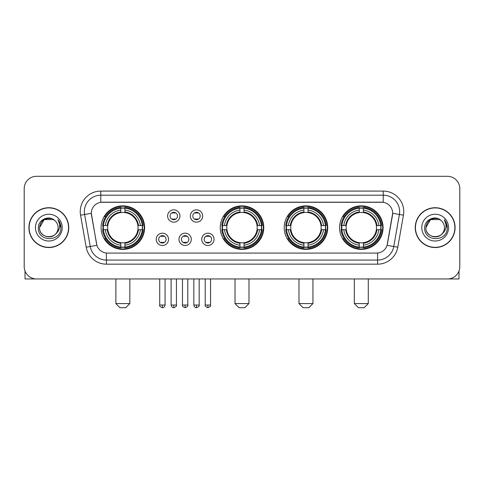 <?xml version="1.0" encoding="UTF-8"?>
<svg xmlns="http://www.w3.org/2000/svg" width="484" height="484" viewBox="0 0 484 484"><rect width="100%" height="100%" fill="white"/><g stroke="black" fill="none" stroke-linecap="round" stroke-linejoin="round"><path stroke-width="0.73" d="M220.238 227.631A21.762 21.762 0 0 0 242 249.387A21.762 21.762 0 0 0 263.762 227.631A21.762 21.762 0 0 0 242 205.869A21.762 21.762 0 0 0 220.238 227.631M284.205 227.631A21.762 21.762 0 0 0 305.967 249.387A21.762 21.762 0 0 0 327.722 227.631A21.762 21.762 0 0 0 305.967 205.869A21.762 21.762 0 0 0 284.205 227.631M339.55 227.631A21.762 21.762 0 0 0 361.306 249.387A21.762 21.762 0 0 0 383.068 227.631A21.762 21.762 0 0 0 361.306 205.869A21.762 21.762 0 0 0 339.55 227.631M101.095 227.631A21.762 21.762 0 0 0 122.857 249.387A21.762 21.762 0 0 0 144.613 227.631A21.762 21.762 0 0 0 122.857 205.869A21.762 21.762 0 0 0 101.095 227.631M168.553 239.332A6.159 6.159 0 0 1 162.394 245.491A6.159 6.159 0 0 1 156.235 239.332A6.159 6.159 0 0 1 162.394 233.173A6.159 6.159 0 0 1 168.553 239.332M158.698 239.332A3.697 3.697 0 0 0 162.394 243.028A3.697 3.697 0 0 0 166.091 239.332A3.697 3.697 0 0 0 162.394 235.635A3.697 3.697 0 0 0 158.698 239.332M191.295 239.332A6.159 6.159 0 0 1 185.136 245.491A6.159 6.159 0 0 1 178.977 239.332A6.159 6.159 0 0 1 185.136 233.173A6.159 6.159 0 0 1 191.295 239.332M181.446 239.332A3.697 3.697 0 0 0 185.136 243.028A3.697 3.697 0 0 0 188.833 239.332A3.697 3.697 0 0 0 185.136 235.635A3.697 3.697 0 0 0 181.446 239.332M214.043 239.332A6.159 6.159 0 0 1 207.884 245.491A6.159 6.159 0 0 1 201.725 239.332A6.159 6.159 0 0 1 207.884 233.173A6.159 6.159 0 0 1 214.043 239.332M204.188 239.332A3.697 3.697 0 0 0 207.884 243.028A3.697 3.697 0 0 0 211.581 239.332A3.697 3.697 0 0 0 207.884 235.635A3.697 3.697 0 0 0 204.188 239.332M179.921 216.009A6.159 6.159 0 0 1 173.768 222.168A6.159 6.159 0 0 1 167.609 216.009A6.159 6.159 0 0 1 173.768 209.856A6.159 6.159 0 0 1 179.921 216.009M170.072 216.009A3.697 3.697 0 0 0 173.768 219.706A3.697 3.697 0 0 0 177.459 216.009A3.697 3.697 0 0 0 173.768 212.319A3.697 3.697 0 0 0 170.072 216.009M202.669 216.009A6.159 6.159 0 0 1 196.51 222.168A6.159 6.159 0 0 1 190.351 216.009A6.159 6.159 0 0 1 196.51 209.856A6.159 6.159 0 0 1 202.669 216.009M192.813 216.009A3.697 3.697 0 0 0 196.51 219.706A3.697 3.697 0 0 0 200.207 216.009A3.697 3.697 0 0 0 196.51 212.319A3.697 3.697 0 0 0 192.813 216.009M86.2 247.209L80.556 215.186A20.528 20.528 0 0 1 100.769 191.089L383.231 191.089A20.528 20.528 0 0 1 403.444 215.186L397.8 247.209A20.528 20.528 0 0 1 377.587 264.167L106.413 264.167A20.528 20.528 0 0 1 86.2 247.209L96.903 245.321L91.494 215.186A11.084 11.084 0 0 1 102.408 202.179L381.592 202.179A11.084 11.084 0 0 1 392.506 215.186L387.436 243.924A11.084 11.084 0 0 1 376.522 253.084L107.478 253.084A11.084 11.084 0 0 1 96.564 243.924L91.325 213.287L84.597 214.472A16.42 16.42 0 0 1 100.769 195.197L383.231 195.197A16.42 16.42 0 0 1 399.403 214.472L393.758 246.495A16.42 16.42 0 0 1 377.587 260.065L106.413 260.065A16.42 16.42 0 0 1 90.242 246.495L84.597 214.472A16.42 16.42 0 0 1 84.349 211.617M103.05 229.682A19.911 19.911 0 0 1 103.05 225.58M341.504 229.682A19.911 19.911 0 0 1 341.504 225.58M286.159 229.682A19.911 19.911 0 0 1 286.159 225.58M222.192 229.682A19.911 19.911 0 0 1 222.192 225.58M28.919 227.631A19.911 19.911 0 0 0 48.836 247.542A19.911 19.911 0 0 0 68.746 227.631A19.911 19.911 0 0 0 48.836 207.721A19.911 19.911 0 0 0 28.919 227.631M415.254 227.631A19.911 19.911 0 0 0 435.164 247.542A19.911 19.911 0 0 0 455.081 227.631A19.911 19.911 0 0 0 435.164 207.721A19.911 19.911 0 0 0 415.254 227.631M100.769 191.089L100.769 202.3L383.231 202.3L383.231 191.089M91.325 213.262L91.446 211.617M376.522 253.084L107.478 253.084M403.444 215.186L392.675 213.287L387.097 245.321L397.8 247.209M387.436 243.924L387.369 244.275M96.631 244.275L96.564 243.924M459.8 188.627A12.318 12.318 0 0 0 447.482 176.309L36.518 176.309A12.318 12.318 0 0 0 24.2 188.627L24.2 266.636A12.318 12.318 0 0 0 36.518 278.947L447.482 278.947A12.318 12.318 0 0 0 459.8 266.636L459.8 188.627L459.8 266.636M24.2 188.627L24.2 266.636M447.482 176.309L36.518 176.309M36.518 278.947L447.482 278.947M68.54 227.631A19.705 19.705 0 0 0 48.836 207.926A19.705 19.705 0 0 0 29.125 227.631A19.705 19.705 0 0 0 48.836 247.336A19.705 19.705 0 0 0 68.54 227.631M53.47 219.597L54.91 220.619A9.281 9.281 0 0 1 58.11 227.631C58.679 239.598 38.986 239.598 39.555 227.631L44.195 219.597L53.47 219.597L54.91 220.619C49.217 214.654 38.254 219.567 38.357 227.631C37.316 241.952 60.536 242.327 60.911 228.327L60.936 227.631C60.899 224.588 59.889 221.914 57.898 219.615C59.411 222.096 59.943 224.77 59.496 227.631C59.06 230.063 57.88 232.054 55.944 233.591A9.281 9.281 0 0 0 58.11 227.631C58.679 239.598 38.986 239.598 39.555 227.631C40.456 220.964 44.28 217.957 51.026 218.617M55.944 233.591C51.02 240.252 39.071 235.992 39.555 227.631M35.447 227.631A13.383 13.383 0 0 0 48.836 241.014A13.383 13.383 0 0 0 62.218 227.631A13.383 13.383 0 0 0 48.836 214.249A13.383 13.383 0 0 0 35.447 227.631M57.989 219.718L60.93 227.982M25.023 271.058L25.023 278.947L72.648 278.947M454.875 227.631A19.705 19.705 0 0 0 435.164 207.926A19.705 19.705 0 0 0 415.46 227.631A19.705 19.705 0 0 0 435.164 247.336A19.705 19.705 0 0 0 454.875 227.631M441.245 220.619A9.281 9.281 0 0 1 444.445 227.631C445.014 239.598 425.321 239.598 425.89 227.631L430.53 219.597L439.805 219.597L441.245 220.619C435.552 214.654 424.589 219.567 424.692 227.631C423.645 241.952 446.871 242.327 447.246 228.327L447.264 227.631C447.234 224.588 446.218 221.914 444.227 219.615C445.746 222.096 446.278 224.77 445.831 227.631C445.395 230.063 444.209 232.054 442.279 233.591A9.281 9.281 0 0 0 444.445 227.631C445.014 239.598 425.321 239.598 425.89 227.631C426.791 220.964 430.615 217.957 437.361 218.617M442.279 233.591C437.348 240.252 425.406 235.992 425.89 227.631M421.782 227.631A13.383 13.383 0 0 0 435.164 241.014A13.383 13.383 0 0 0 448.553 227.631A13.383 13.383 0 0 0 435.164 214.249A13.383 13.383 0 0 0 421.782 227.631M444.318 219.718L447.264 227.982M125.731 307.691L119.984 307.691L115.876 303.583L129.839 303.583L125.731 307.691M137.91 229.682A15.192 15.192 0 0 0 124.908 212.579L124.908 212.579A15.192 15.192 0 0 0 107.805 229.682A15.192 15.192 0 0 0 137.91 229.682L138.515 229.682L137.91 229.682A15.192 15.192 0 0 1 124.908 242.684L124.908 245.164A17.654 17.654 0 0 0 140.39 229.682L143.119 229.682A20.364 20.364 0 0 1 124.908 247.893L124.908 247.064A19.541 19.541 0 0 0 142.29 229.682M103.461 229.682A19.499 19.499 0 0 1 103.461 225.58M124.908 208.235A19.499 19.499 0 0 0 120.806 208.235M142.248 225.58A19.499 19.499 0 0 1 142.248 229.682M143.119 225.58A20.364 20.364 0 0 0 124.908 207.37L124.908 208.199A19.541 19.541 0 0 1 142.29 225.58L143.119 225.58M102.596 229.682A20.364 20.364 0 0 0 120.806 247.893L120.806 247.064A19.541 19.541 0 0 1 103.425 229.682L102.596 229.682M142.29 225.58L140.39 225.58A17.654 17.654 0 0 0 124.908 210.098L124.908 208.199M124.908 247.064L124.908 245.164M103.425 229.682L105.324 229.682A17.654 17.654 0 0 0 120.806 245.164L120.806 247.064M124.908 210.098L124.908 211.974A15.79 15.79 0 0 1 138.515 225.58L140.39 225.58M140.39 229.682L138.515 229.682A15.79 15.79 0 0 1 124.908 243.289M120.806 245.164L120.806 242.684A15.192 15.192 0 0 1 107.805 229.682L105.324 229.682M137.91 225.58L138.515 225.58M124.908 247.022A19.499 19.499 0 0 1 120.806 247.022M120.806 207.37A20.364 20.364 0 0 0 102.596 225.58L103.425 225.58A19.541 19.541 0 0 1 120.806 208.199L120.806 207.37M120.806 208.199L120.806 210.098A17.654 17.654 0 0 0 105.324 225.58L103.425 225.58M120.806 212.555L120.806 210.098M105.324 225.58L107.2 225.58A15.79 15.79 0 0 1 120.806 211.974M120.806 242.684L120.806 243.289A15.79 15.79 0 0 1 107.2 229.682M105.772 216.548L104.611 216.548A21.35 21.35 0 0 1 144.208 227.631A21.35 21.35 0 0 1 104.611 238.715L105.772 238.715M244.874 307.691L239.126 307.691L235.018 303.583L248.982 303.583L244.874 307.691M257.052 229.682A15.192 15.192 0 0 0 244.051 212.579L244.051 212.579A15.192 15.192 0 0 0 226.948 229.682A15.192 15.192 0 0 0 257.052 229.682L257.657 229.682L257.052 229.682A15.192 15.192 0 0 1 244.051 242.684L244.051 245.164A17.654 17.654 0 0 0 259.533 229.682L262.261 229.682A20.364 20.364 0 0 1 244.051 247.893L244.051 247.064A19.541 19.541 0 0 0 261.433 229.682M222.61 229.682A19.499 19.499 0 0 1 222.61 225.58M244.051 208.235A19.499 19.499 0 0 0 239.949 208.235M261.39 225.58A19.499 19.499 0 0 1 261.39 229.682M262.261 225.58A20.364 20.364 0 0 0 244.051 207.37L244.051 208.199A19.541 19.541 0 0 1 261.433 225.58L262.261 225.58M221.739 229.682A20.364 20.364 0 0 0 239.949 247.893L239.949 247.064A19.541 19.541 0 0 1 222.567 229.682L221.739 229.682M261.433 225.58L259.533 225.58A17.654 17.654 0 0 0 244.051 210.098L244.051 208.199M244.051 247.064L244.051 245.164M222.567 229.682L224.467 229.682A17.654 17.654 0 0 0 239.949 245.164L239.949 247.064M244.051 210.098L244.051 211.974A15.79 15.79 0 0 1 257.657 225.58L259.533 225.58M259.533 229.682L257.657 229.682A15.79 15.79 0 0 1 244.051 243.289M239.949 245.164L239.949 242.684A15.192 15.192 0 0 1 226.948 229.682L224.467 229.682M257.052 225.58L257.657 225.58M244.051 247.022A19.499 19.499 0 0 1 239.949 247.022M239.949 207.37A20.364 20.364 0 0 0 221.739 225.58L222.567 225.58A19.541 19.541 0 0 1 239.949 208.199L239.949 207.37M239.949 208.199L239.949 210.098A17.654 17.654 0 0 0 224.467 225.58L222.567 225.58M239.949 212.555L239.949 210.098M224.467 225.58L226.343 225.58A15.79 15.79 0 0 1 239.949 211.974M239.949 242.684L239.949 243.289A15.79 15.79 0 0 1 226.343 229.682M224.921 216.548L223.753 216.548A21.35 21.35 0 0 1 263.35 227.631A21.35 21.35 0 0 1 223.753 238.715L224.921 238.715M308.84 307.691L303.093 307.691L298.985 303.583L312.942 303.583L308.84 307.691M321.013 229.682A15.192 15.192 0 0 0 308.018 212.579L308.018 212.579A15.192 15.192 0 0 0 290.914 229.682A15.192 15.192 0 0 0 321.013 229.682L321.624 229.682L321.013 229.682A15.192 15.192 0 0 1 308.018 242.684L308.018 245.164A17.654 17.654 0 0 0 323.5 229.682L326.222 229.682A20.364 20.364 0 0 1 308.018 247.893L308.018 247.064A19.541 19.541 0 0 0 325.399 229.682M286.57 229.682A19.499 19.499 0 0 1 286.57 225.58M308.018 208.235A19.499 19.499 0 0 0 303.91 208.235M325.357 225.58A19.499 19.499 0 0 1 325.357 229.682M326.222 225.58A20.364 20.364 0 0 0 308.018 207.37L308.018 208.199A19.541 19.541 0 0 1 325.399 225.58L326.222 225.58M285.705 229.682A20.364 20.364 0 0 0 303.91 247.893L303.91 247.064A19.541 19.541 0 0 1 286.528 229.682L285.705 229.682M325.399 225.58L323.5 225.58A17.654 17.654 0 0 0 308.018 210.098L308.018 208.199M308.018 247.064L308.018 245.164M286.528 229.682L288.428 229.682A17.654 17.654 0 0 0 303.91 245.164L303.91 247.064M308.018 210.098L308.018 211.974A15.79 15.79 0 0 1 321.624 225.58L323.5 225.58M323.5 229.682L321.624 229.682A15.79 15.79 0 0 1 308.018 243.289M303.91 245.164L303.91 242.684A15.192 15.192 0 0 1 290.914 229.682L288.428 229.682M321.013 225.58L321.624 225.58M308.018 247.022A19.499 19.499 0 0 1 303.91 247.022M303.91 207.37A20.364 20.364 0 0 0 285.705 225.58L286.528 225.58A19.541 19.541 0 0 1 303.91 208.199L303.91 207.37M303.91 208.199L303.91 210.098A17.654 17.654 0 0 0 288.428 225.58L286.528 225.58M303.91 212.555L303.91 210.098M288.428 225.58L290.309 225.58A15.79 15.79 0 0 1 303.91 211.974M303.91 242.684L303.91 243.289A15.79 15.79 0 0 1 290.309 229.682M288.881 216.548L287.72 216.548A21.35 21.35 0 0 1 327.311 227.631A21.35 21.35 0 0 1 287.72 238.715L288.881 238.715M364.18 307.691L358.432 307.691L354.33 303.583L368.288 303.583L364.18 307.691M376.358 229.682A15.192 15.192 0 0 0 363.363 212.579L363.363 212.579A15.192 15.192 0 0 0 346.254 229.682A15.192 15.192 0 0 0 376.358 229.682L376.963 229.682L376.358 229.682A15.192 15.192 0 0 1 363.363 242.684L363.363 245.164A17.654 17.654 0 0 0 378.839 229.682L381.567 229.682A20.364 20.364 0 0 1 363.363 247.893L363.363 247.064A19.541 19.541 0 0 0 380.745 229.682M341.916 229.682A19.499 19.499 0 0 1 341.916 225.58M363.363 208.235A19.499 19.499 0 0 0 359.255 208.235M380.702 225.58A19.499 19.499 0 0 1 380.702 229.682M381.567 225.58A20.364 20.364 0 0 0 363.363 207.37L363.363 208.199A19.541 19.541 0 0 1 380.745 225.58L381.567 225.58M341.051 229.682A20.364 20.364 0 0 0 359.255 247.893L359.255 247.064A19.541 19.541 0 0 1 341.873 229.682L341.051 229.682M380.745 225.58L378.839 225.58A17.654 17.654 0 0 0 363.363 210.098L363.363 208.199M363.363 247.064L363.363 245.164M341.873 229.682L343.773 229.682A17.654 17.654 0 0 0 359.255 245.164L359.255 247.064M363.363 210.098L363.363 211.974A15.79 15.79 0 0 1 376.963 225.58L378.839 225.58M378.839 229.682L376.963 229.682A15.79 15.79 0 0 1 363.363 243.289M359.255 245.164L359.255 242.684A15.192 15.192 0 0 1 346.254 229.682L343.773 229.682M376.358 225.58L376.963 225.58M363.363 247.022A19.499 19.499 0 0 1 359.255 247.022M359.255 207.37A20.364 20.364 0 0 0 341.051 225.58L341.873 225.58A19.541 19.541 0 0 1 359.255 208.199L359.255 207.37M359.255 208.199L359.255 210.098A17.654 17.654 0 0 0 343.773 225.58L341.873 225.58M359.255 212.555L359.255 210.098M343.773 225.58L345.649 225.58A15.79 15.79 0 0 1 359.255 211.974M359.255 242.684L359.255 243.289A15.79 15.79 0 0 1 345.649 229.682M344.227 216.548L343.059 216.548A21.35 21.35 0 0 1 382.656 227.631A21.35 21.35 0 0 1 343.059 238.715L344.227 238.715M172.534 219.494L172.534 218.913A3.152 3.152 0 0 0 174.996 218.913L174.996 219.494M174.996 212.53L174.996 213.111A3.152 3.152 0 0 0 172.534 213.111L172.534 212.53M195.276 219.494L195.276 218.913A3.152 3.152 0 0 0 197.744 218.913L197.744 219.494M197.744 212.53L197.744 213.111A3.152 3.152 0 0 0 195.276 213.111L195.276 212.53M161.16 242.817L161.16 242.23A3.152 3.152 0 0 0 163.622 242.23L163.622 242.817M163.622 235.847L163.622 236.434A3.152 3.152 0 0 0 161.16 236.434L161.16 235.847M183.908 242.817L183.908 242.23A3.152 3.152 0 0 0 186.37 242.23L186.37 242.817M186.37 235.847L186.37 236.434A3.152 3.152 0 0 0 183.908 236.434L183.908 235.847M206.65 242.817L206.65 242.23A3.152 3.152 0 0 0 209.112 242.23L209.112 242.817M209.112 235.847L209.112 236.434A3.152 3.152 0 0 0 206.65 236.434L206.65 235.847M458.977 271.058L458.977 278.947L411.352 278.947M377.587 253.035L377.587 264.167M106.413 264.167L106.413 253.035M80.556 215.186L84.597 214.472M120.806 247.209A19.687 19.687 0 0 0 124.908 247.209M142.435 229.682A19.687 19.687 0 0 0 142.435 225.58M124.908 208.053A19.687 19.687 0 0 0 120.806 208.053M239.949 247.209A19.687 19.687 0 0 0 244.051 247.209M261.578 229.682A19.687 19.687 0 0 0 261.578 225.58M244.051 208.053A19.687 19.687 0 0 0 239.949 208.053M303.91 247.209A19.687 19.687 0 0 0 308.018 247.209M325.544 229.682A19.687 19.687 0 0 0 325.544 225.58M308.018 208.053A19.687 19.687 0 0 0 303.91 208.053M359.255 247.209A19.687 19.687 0 0 0 363.363 247.209M380.884 229.682A19.687 19.687 0 0 0 380.884 225.58M363.363 208.053A19.687 19.687 0 0 0 359.255 208.053M173.768 305.023L171.094 305.023C171.56 306.923 172.455 307.812 173.768 307.691L173.768 305.023L176.436 305.023L176.436 278.947M196.51 305.023L193.842 305.023C194.308 306.923 195.197 307.812 196.51 307.691L196.51 305.023L199.178 305.023L199.178 278.947M162.394 305.023L159.726 305.023C159.182 305.876 160.071 306.765 162.394 307.691L162.394 305.023L165.062 305.023L165.062 278.947M185.136 305.023L182.468 305.023C181.93 305.876 182.819 306.765 185.136 307.691L185.136 305.023L187.804 305.023L187.804 278.947M207.884 305.023L205.216 305.023C204.672 305.876 205.561 306.765 207.884 307.691L207.884 305.023L210.552 305.023L210.552 278.947M129.839 278.947L129.839 303.583M115.876 278.947L115.876 303.583M248.982 278.947L248.982 303.583M235.018 278.947L235.018 303.583M312.942 278.947L312.942 303.583M298.985 278.947L298.985 303.583M368.288 278.947L368.288 303.583M354.33 278.947L354.33 303.583M171.094 305.023L171.094 278.947M176.436 305.023C176.975 305.876 176.085 306.765 173.768 307.691M193.842 305.023L193.842 278.947M199.178 305.023C199.723 305.876 198.833 306.765 196.51 307.691M159.726 305.023L159.726 278.947M165.062 305.023C164.596 306.923 163.707 307.812 162.394 307.691M182.468 305.023L182.468 278.947M187.804 305.023C188.349 305.876 187.459 306.765 185.136 307.691M205.216 305.023L205.216 278.947M210.552 305.023C211.091 305.876 210.201 306.765 207.884 307.691"/></g></svg>
